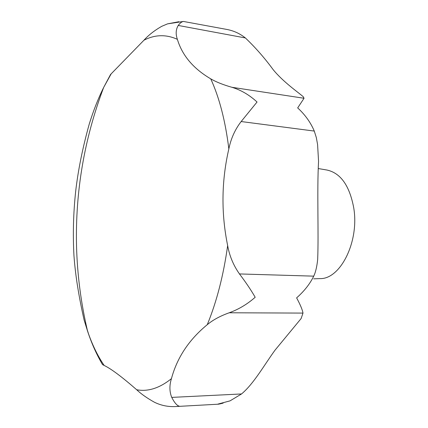 <?xml version="1.0" encoding="UTF-8"?>
<svg xmlns="http://www.w3.org/2000/svg" width="428" height="428" viewBox="0 0 428 428"><rect width="100%" height="100%" fill="white"/><g stroke="black" fill="none" stroke-linecap="round" stroke-linejoin="round"><path stroke-width="0.64" d="M91.646 116.657L89.233 124.104C82.593 147.997 78.067 170.44 75.66 191.439C73.375 212.834 72.797 234.062 73.926 255.136L74.033 256.602C75.419 275.29 78.784 296.449 84.134 320.08L88.575 334M102.003 363.709L102.543 364.624L104.175 365.459C111.029 368.722 121.862 376.817 136.676 389.742C141.16 393.99 147.098 398.168 154.492 402.272C161.217 405.551 168.354 406.969 175.903 406.536L179.402 406.209C177.048 405.723 174.496 402.78 171.74 397.393C169.424 391.657 169.322 385.409 171.435 378.662C177.101 357.61 189.048 339.618 207.264 324.681C212.871 319.978 220.179 316.008 229.199 312.777C238.599 309.396 247.261 304.222 255.184 297.267C251.097 290.141 245.859 282.368 239.466 273.936C233.447 265.392 229.51 255.944 227.653 245.581C221.228 214.016 221.436 182.622 228.279 151.384L228.841 148.896C230.933 138.586 235.042 129.465 241.162 121.541L257.046 102.019C249.412 94.963 241.034 90.057 231.912 87.291C223.165 84.803 216.108 81.989 210.742 78.848C193.322 68.614 182.2 55.442 177.379 39.328C175.544 34.122 175.828 29.5 178.23 25.45C180.076 23.01 181.809 21.673 183.435 21.448L226.776 29.43C233.629 30.698 239.83 33.534 245.378 37.942C255.527 47.636 264.761 58.165 273.069 69.534C283.085 81.93 298.557 92.587 303.206 96.674L304.046 98.263L297.679 107.904C305.111 114.758 310.648 122.483 314.286 131.075L316.335 137.618L317.587 144.557L318.555 161.297C316.913 191.364 318.764 232.655 317.672 259.486C316.913 266.74 315.596 272.294 313.719 276.151C309.968 283.876 304.271 291.12 296.625 297.872C300.333 304.779 302.457 309.851 302.987 313.087L301.13 318.539L274.995 350.2C263.98 365.368 253.841 383.659 241.542 393.953L230.05 400.859L217.97 404.08L218.735 404.171L175.903 406.536M313.692 278.831L319.775 278.607C340.271 279.618 359.493 241.708 353.737 207.869C349.564 185.65 340.64 173.04 326.96 170.039L318.496 168.589M178.899 21.71L167.562 23.861L161.666 26.349C154.385 30.549 148.484 35.171 143.958 40.205L110.563 74.467L108.685 78.019M84.134 320.08L87.542 331.069C92.079 344.406 97.621 355.871 104.175 365.459M136.676 389.742C147.917 391.888 159.505 388.196 171.435 378.662M207.264 324.681C216.696 301.708 223.496 275.338 227.653 245.581M245.378 37.942L178.23 25.45M304.046 98.263L231.912 87.291M241.542 393.953L171.74 397.393M302.987 313.087L229.199 312.777M313.719 276.151L239.466 273.936M314.286 131.075L241.162 121.541M111.173 73.825L103.678 87.414C98.151 98.59 93.336 110.82 89.233 124.104M177.379 39.328C166.101 34.24 154.963 34.534 143.958 40.205M228.841 148.896C225.412 121.038 219.382 97.691 210.742 78.848M110.563 74.467L103.678 87.414C84.279 138.779 75.232 191.739 76.537 246.287C77.297 274.835 80.967 303.094 87.542 331.069C91.581 343.342 96.584 354.528 102.543 364.624M223.165 403.112L219.345 404.048M183.435 21.448L167.562 23.861"/></g></svg>
